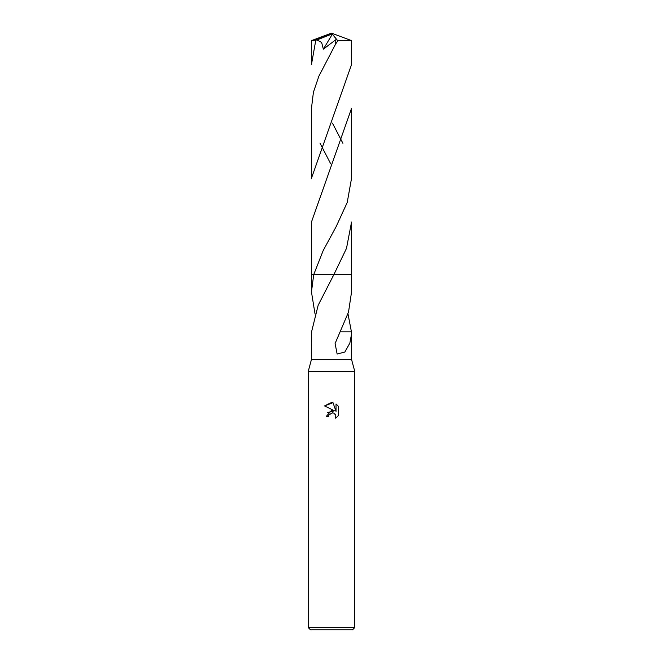 <?xml version="1.0" encoding="UTF-8"?>
<svg xmlns="http://www.w3.org/2000/svg" width="663" height="663" viewBox="0 0 663 663"><rect width="100%" height="100%" fill="white"/><g stroke="black" fill="none" stroke-linecap="round" stroke-linejoin="round"><path stroke-width="0.99" d="M315.016 313.856L311.453 291.944L313.707 274.631L333.862 274.631L318.149 305.295L311.569 331.823L311.453 359.47L308.196 371.595L354.804 371.595L354.804 627.521L308.196 627.521L310.524 629.85L352.476 629.85L354.804 627.521M311.453 359.47L351.547 359.47L354.804 371.595M328.591 416.563L326.138 416.563L331.5 410.438L334.467 410.803L324.572 405.922L331.5 402.507L333 402.673L336.025 411.375L336.025 403.916L338.428 406.344L338.428 415.544L335.644 418.204L335.751 415.113L333.738 413.099L332.312 412.817L328.981 414.872L328.591 416.563L328.981 414.872L332.644 412.834M347.984 313.856L351.431 331.823L351.547 334.061L349.857 343.103L344.818 352.045L337.135 354.025L335.097 343.509L348.523 312.082L351.547 291.944L351.547 274.631L333.862 274.631L351.547 274.631L351.547 222.064L346.509 248.31L333.87 274.631L351.547 274.631M335.768 415.154L335.644 418.204L338.428 415.544M334.467 410.803L327.621 412.519M334.948 413.919L335.437 414.524M338.428 406.344L336.025 403.916M333 402.673L324.572 405.922M351.448 331.823L340.301 331.815M311.453 291.944L311.453 274.631L313.707 274.631L323.171 250.606L336.207 226.522L347.238 202.414L351.547 178.248L351.547 108.376L311.453 222.064L311.453 274.631L313.698 274.631M315.745 40.443L311.453 64.56L311.477 40.609L316.914 39.971L321.638 42.449L323.345 49.161L335.859 39.689L335.652 43.973L318.886 76.17L313.408 92.281L311.453 108.417M342.912 143.324L332.478 123.185M316.914 39.971L331.036 34.385L331.5 33.15L351.523 40.609L351.547 64.56L311.453 178.248L311.453 108.376L311.453 178.248M351.547 40.634L337.815 40.841L335.652 43.973M320.088 143.324L330.439 163.322M331.036 34.385L331.5 33.15L313.732 40.443M331.036 34.443L332.354 34.186L323.345 49.161M332.354 34.186L337.815 40.841M351.547 334.061L351.547 359.47M332.354 277.366L332.735 276.67M308.196 371.595L308.196 627.521M331.5 33.15L311.477 40.609"/></g></svg>
